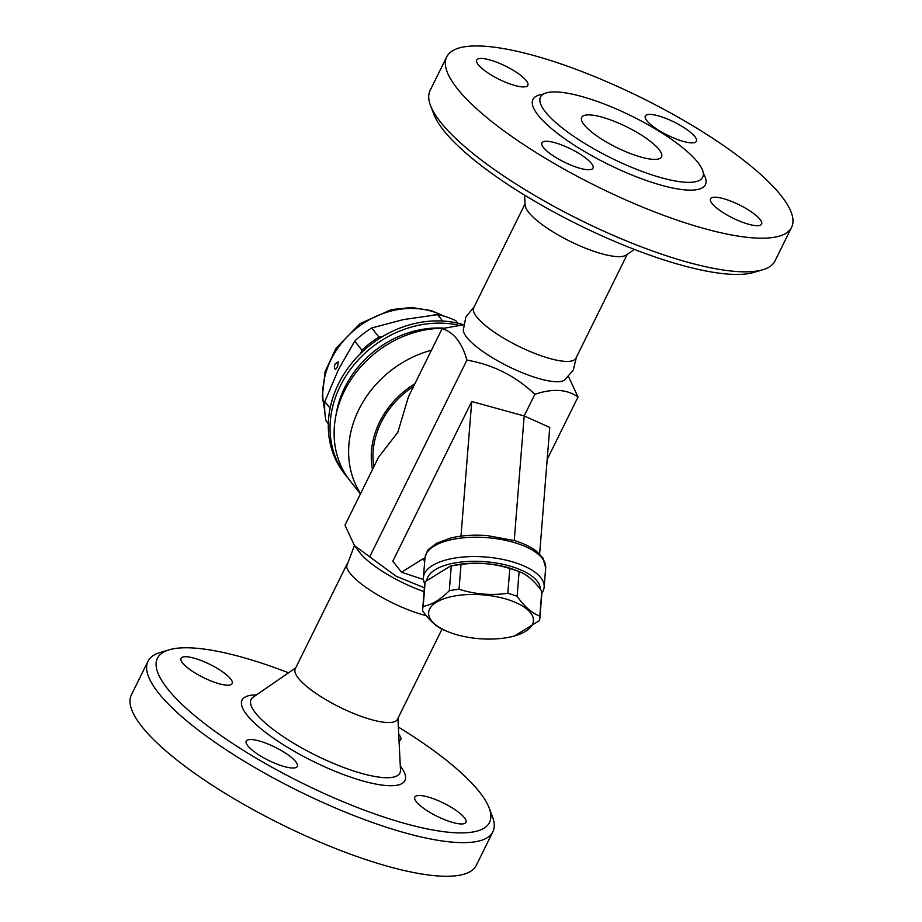 <?xml version="1.0" encoding="UTF-8"?>
<svg xmlns="http://www.w3.org/2000/svg" width="922" height="922" viewBox="0 0 922 922"><rect width="100%" height="100%" fill="white"/><g stroke="black" fill="none" stroke-linecap="round" stroke-linejoin="round"><path stroke-width="1.38" d="M416.341 801.748A28.501 7.353 -153.7 0 1 414.819 797.104A28.501 7.353 -153.7 0 1 437.247 800.238A28.501 7.353 -153.7 0 1 464.388 817.699A28.501 7.353 -153.7 0 1 465.91 822.355A28.501 7.353 -153.7 0 1 443.47 819.209A28.501 7.353 -153.7 0 1 416.341 801.748M398.35 727.055A185.23 47.771 -153.7 0 1 489.167 808.006A185.23 47.771 -153.7 0 1 302.324 783.158A185.23 47.771 -153.7 0 1 169.095 649.814A185.23 47.771 -153.7 0 1 263.116 663.633A185.23 47.771 -153.7 0 1 288.563 672.795M262.493 741.968A28.501 7.353 -153.7 0 1 297.322 766.401A28.501 7.353 -153.7 0 1 281.072 765.571A28.501 7.353 -153.7 0 1 246.232 741.15A28.501 7.353 -153.7 0 1 262.493 741.968M230.627 678.926A28.501 7.353 -153.7 0 1 232.148 683.582A28.501 7.353 -153.7 0 1 209.72 680.436A28.501 7.353 -153.7 0 1 182.579 662.976A28.501 7.353 -153.7 0 1 181.058 658.331A28.501 7.353 -153.7 0 1 203.497 661.466A28.501 7.353 -153.7 0 1 230.627 678.926M398.707 734.281A28.501 7.353 -153.7 0 1 400.736 739.536A28.501 7.353 -153.7 0 1 399.03 740.804M169.095 649.814L160.117 652.499A192.352 49.604 26.3 0 0 147.993 661.281A192.352 49.604 26.3 0 0 298.44 790.972A192.352 49.604 26.3 0 0 492.878 831.748A192.352 49.604 26.3 0 0 492.486 816.777L489.167 808.006M147.993 661.281L131.362 694.911A192.352 49.604 26.3 0 0 281.821 824.602A192.352 49.604 26.3 0 0 476.259 865.378L492.878 831.736M347.052 564.022L295.259 668.807A56.991 14.694 26.3 0 0 339.838 707.232A56.991 14.694 26.3 0 0 397.451 719.31L442.007 629.15M354.428 545.559L346.637 566.143A56.991 14.694 26.3 0 0 373.986 592.673A56.991 14.694 26.3 0 0 426.333 615.689M547.195 459.375L578.025 396.99C567.042 389.222 552.658 388.335 534.875 394.305C515.617 376.038 492.97 364.639 466.924 360.11C462.06 342.742 453.785 332.243 442.134 328.601L408.481 396.679L397.808 432.349L378.596 457.151L344.955 525.229L354.509 545.663L359.857 552.67A56.991 14.694 26.3 0 0 424.074 591.659M354.509 545.663L396.16 576.238L424.374 587.798M424.938 558.444L423.06 558.778L401.531 572.239L392.83 561.175L471.73 401.519L524.18 415.949L534.875 394.305M514.234 540.523L524.18 415.949L549.743 427.416L539.635 553.984M401.531 572.239L423.452 579.512M541.871 593.065A60.552 25.355 -175.4 0 0 544.141 587.118A60.552 25.355 -175.4 0 0 543.611 582.762A60.552 25.355 -175.4 0 0 507.065 560.38A60.552 25.355 -175.4 0 0 423.417 577.483A60.552 25.355 -175.4 0 0 423.947 581.84A60.552 25.355 -175.4 0 0 424.708 583.718M426.828 580.076A56.991 23.857 4.6 0 1 505.44 564.886A56.991 23.857 4.6 0 1 540.361 589.365M539.877 618.189L541.848 593.457A58.778 24.606 -175.4 0 0 541.802 591.313C534.53 580.998 526.969 574.429 519.109 571.617L516.458 570.534A52.542 21.99 -175.4 0 0 453.382 565.497L450.109 566.258L425.169 581.655A58.778 24.606 -175.4 0 0 424.673 584.099L422.702 608.831A58.778 24.606 4.6 0 1 423.198 606.388C431.6 604.924 440.301 599.703 449.302 590.737A58.778 24.606 4.6 0 1 459.041 589.227C475.003 594.321 491.276 595.67 507.838 593.261A58.778 24.606 4.6 0 1 517.127 596.35C524.399 606.664 531.959 613.222 539.819 616.046A58.778 24.606 4.6 0 1 539.877 618.189A58.778 24.606 4.6 0 1 539.382 620.633L514.441 636.042L511.168 636.791A52.542 21.99 -175.4 0 0 520.918 605.097A52.542 21.99 -175.4 0 0 443.494 598.908A52.542 21.99 -175.4 0 0 448.092 631.754A52.542 21.99 -175.4 0 0 453.013 633.564A52.542 21.99 -175.4 0 0 511.168 636.791M517.127 596.35L519.109 571.617A58.778 24.606 -175.4 0 0 509.808 568.528C493.846 563.434 477.573 562.086 461.012 564.495A58.778 24.606 -175.4 0 0 451.273 566.004L450.109 566.258M509.808 568.528L507.838 593.261M445.441 630.671C437.581 627.859 430.021 621.301 422.749 610.986A58.778 24.606 4.6 0 1 422.702 608.831M541.802 591.313L539.819 616.046M425.169 581.655L423.198 606.388M451.273 566.004L449.302 590.737M461.012 564.495L459.041 589.227M471.73 401.519L460.988 536.143M369.745 556.738L466.924 360.11M576.365 357.31L573.242 370.195L564.46 380.106A56.991 14.694 -153.7 0 1 508.287 366.426A56.991 14.694 -153.7 0 1 463.293 330.111L465.829 317.11L474.173 306.796M442.134 328.601L463.524 324.763M568.551 376.66L578.025 396.99M525.056 203.854L473.735 307.683A56.991 14.694 26.3 0 0 518.325 346.119A56.991 14.694 26.3 0 0 575.927 358.197L627.248 254.357M524.63 195.164L525.114 205.041A56.991 14.694 26.3 0 0 570.107 241.334A56.991 14.694 26.3 0 0 626.269 255.037L634.405 249.424M430.482 105.442L433.813 114.213A185.23 47.771 26.3 0 0 578.325 224.703A185.23 47.771 26.3 0 0 753.873 272.405L762.863 269.72A192.352 49.604 -153.7 0 1 580.56 220.185A192.352 49.604 -153.7 0 1 430.482 105.442A192.352 49.604 -153.7 0 1 430.101 90.483L446.721 56.853A192.352 49.604 26.3 0 0 597.179 186.544A192.352 49.604 26.3 0 0 791.606 227.308A192.352 49.604 26.3 0 0 556.473 62.419A192.352 49.604 26.3 0 0 446.721 56.853M712.026 203.497A28.501 7.353 -153.7 0 1 710.493 198.841A28.501 7.353 -153.7 0 1 732.932 201.976A28.501 7.353 -153.7 0 1 760.062 219.436A28.501 7.353 -153.7 0 1 761.595 224.092A28.501 7.353 -153.7 0 1 739.156 220.946A28.501 7.353 -153.7 0 1 712.026 203.497M558.167 143.705A28.501 7.353 -153.7 0 1 593.007 168.138A28.501 7.353 -153.7 0 1 576.746 167.308A28.501 7.353 -153.7 0 1 541.917 142.887A28.501 7.353 -153.7 0 1 558.167 143.705M526.301 80.663A28.501 7.353 -153.7 0 1 527.833 85.32A28.501 7.353 -153.7 0 1 505.394 82.173A28.501 7.353 -153.7 0 1 478.264 64.713A28.501 7.353 -153.7 0 1 476.732 60.068A28.501 7.353 -153.7 0 1 499.171 63.203A28.501 7.353 -153.7 0 1 526.301 80.663M680.148 140.444A28.501 7.353 -153.7 0 1 645.319 116.022A28.501 7.353 -153.7 0 1 661.581 116.84A28.501 7.353 -153.7 0 1 696.41 141.273A28.501 7.353 -153.7 0 1 680.148 140.444M791.606 227.308L774.987 260.938A192.352 49.604 -153.7 0 1 762.863 269.72M592.12 99.668A90.483 23.338 26.3 0 0 540.488 97.052A90.483 23.338 26.3 0 0 611.251 158.054A90.483 23.338 26.3 0 0 702.714 177.231A90.483 23.338 26.3 0 0 592.12 99.668M607.091 118.708A44.533 11.479 -153.7 0 1 661.523 156.867A44.533 11.479 -153.7 0 1 616.518 147.439A44.533 11.479 -153.7 0 1 581.69 117.417A44.533 11.479 -153.7 0 1 607.091 118.708M443.171 328.278A99.737 84.766 141.8 0 0 348.977 382.734A99.737 84.766 141.8 0 0 350.026 480.754L360.41 493.95M443.643 328.14A94.401 80.226 141.8 0 0 336.023 415.027M348.055 478.126A99.737 84.766 -38.2 0 1 345.957 475.591A99.737 84.766 -38.2 0 1 340.264 385.995A99.737 84.766 -38.2 0 1 458.038 325.074M345.957 475.591L344.217 473.378A99.737 84.766 -38.2 0 1 338.524 383.783A99.737 84.766 -38.2 0 1 463.559 324.74M360.733 353.368L361.92 350.199A89.054 75.685 -38.2 0 1 378.93 337.095L382.215 336.772M457.738 323.184L455.745 320.649A89.054 75.685 141.8 0 0 437.639 314.644L403.352 319.6L371.739 327.955A89.054 75.685 141.8 0 0 354.728 341.071L338.443 369.595L324.844 401.531A89.054 75.685 141.8 0 0 325.939 420.639L328.336 423.797M442.687 321.052L437.639 314.644M378.93 337.095L371.739 327.955M361.92 350.199L354.728 341.071M330.111 408.216L324.844 401.531M328.336 423.694L325.939 420.639M435.334 314.875L433.225 315.094M335.631 369.399C334.213 368.788 334.075 366.921 335.216 363.787L338.213 361.839L337.602 366.495L335.689 369.388M400.286 766.055A90.84 23.43 -153.7 0 1 313.1 761.342A90.84 23.43 -153.7 0 1 256.397 694.946M295.732 667.862L253.216 697.136A82.98 21.402 26.3 0 0 316.027 755.441A82.98 21.402 26.3 0 0 400.482 769.916L397.924 718.365M423.06 558.778L424.685 561.613M423.417 577.483L424.961 558.133A60.552 25.355 4.6 0 1 487.346 537.676A60.552 25.355 4.6 0 1 545.686 567.768L544.141 587.118M543.127 94.263A96.176 24.802 26.3 0 0 608.174 164.312A96.176 24.802 26.3 0 0 703.336 173.44M431.427 350.245A99.737 84.766 141.8 0 0 360.571 493.627M324.705 409.771A81.044 68.873 -38.2 0 1 356.791 328.071A81.044 68.873 -38.2 0 1 443.736 316.096M413.586 386.353A80.145 68.113 141.8 0 0 373.779 466.889M414.877 383.748A81.931 69.634 141.8 0 0 372.5 469.494M448.092 631.754L444.773 630.406M424.961 558.133C426.437 552.555 427.866 549.477 429.214 548.924L436.74 543.208L450.87 537.987C461.772 535.405 473.862 534.61 487.127 535.59L514.407 540.58C523.385 543.312 530.68 546.804 536.27 551.045L542.931 557.971L545.686 567.768M324.751 410.843L322.308 396.379L325.109 371.67L335.977 348.262L360.087 323.622L391.343 309.608L411.592 307.487L431.104 310.553L444.773 316.396"/></g></svg>
